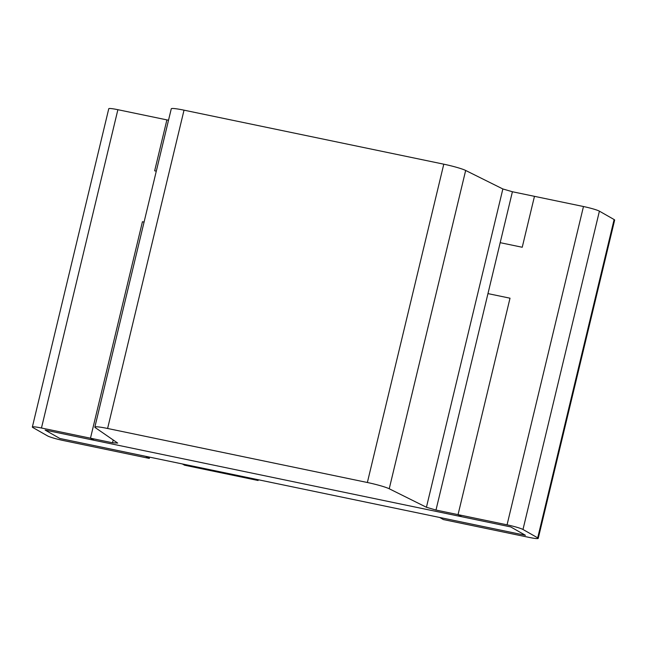 <?xml version="1.0" encoding="UTF-8"?>
<svg xmlns="http://www.w3.org/2000/svg" width="647" height="647" viewBox="0 0 647 647"><rect width="100%" height="100%" fill="white"/><g stroke="black" fill="none" stroke-linecap="round" stroke-linejoin="round"><path stroke-width="0.97" d="M255.888 479.241L258.096 480.495L184.581 465.209L182.373 463.956L255.888 479.241M258.274 479.742L258.096 480.495M500.18 242.674L522.234 247.259L534.462 196.332L512.408 191.747L487.959 293.609L500.18 242.674L522.234 247.259L534.462 196.332L583.473 206.522A13.15 1.237 13.5 0 1 599.405 211.165L614.116 219.543A13.15 1.237 13.5 0 1 614.65 220.061L538.231 538.377A13.15 1.237 13.5 0 1 529.117 537.398L443.349 519.557L439.677 517.463L525.445 535.304L510.734 526.925L525.445 535.304L59.847 438.472L145.615 456.305L149.295 458.399L149.594 457.138M538.231 538.377A13.15 1.237 13.5 0 0 537.697 537.851L522.986 529.481A13.15 1.237 13.5 0 0 507.054 524.838L458.044 514.64L461.723 516.735L510.734 526.925L45.136 430.093L59.847 438.472L45.136 430.093L461.723 516.735L458.044 514.64L510.014 298.194L487.959 293.609L510.014 298.194L458.044 514.64L435.989 510.054L487.959 293.609M168.527 120.229L166.894 119.889L154.665 170.816L156.299 171.156L154.665 170.816L166.894 119.889L117.883 109.699A13.15 1.237 13.5 0 0 108.769 108.72L32.35 427.028A13.15 1.237 13.5 0 1 41.465 428.007L90.475 438.197L94.147 440.292L90.475 438.197L142.437 221.743L90.475 438.197L112.529 442.783L113.201 439.976M144.071 222.083L142.437 221.743L144.071 222.083M149.295 458.399L63.527 440.567A13.15 1.237 13.5 0 1 47.595 435.924L32.884 427.546A13.15 1.237 13.5 0 1 32.35 427.028M389.235 488.768L465.662 170.46L502.856 188.964L426.43 507.272L389.235 488.768A18.415 1.731 -166.5 0 0 367.367 482.5L107.604 428.476A18.415 1.731 -166.5 0 0 94.85 427.109A18.415 1.731 -166.5 0 0 95.263 427.627L117.673 443.058L112.529 442.783M107.604 428.476L184.023 110.168A18.415 1.731 -166.5 0 0 171.269 108.793L94.85 427.109M184.023 110.168L443.785 164.184A18.415 1.731 -166.5 0 1 465.662 170.46M426.43 507.272L435.989 510.054M502.856 188.964L512.408 191.747M507.054 524.838L583.473 206.522M537.697 537.851L614.116 219.543M522.986 529.481L599.405 211.165M41.465 428.007L117.883 109.699M367.367 482.5L443.785 164.184"/></g></svg>
